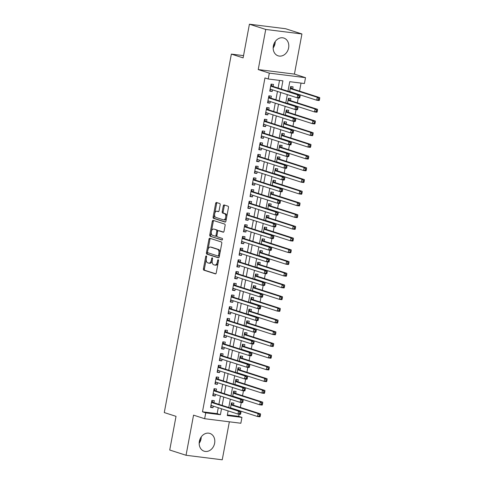 <?xml version="1.0" encoding="UTF-8"?>
<svg xmlns="http://www.w3.org/2000/svg" width="484" height="484" viewBox="0 0 484 484"><rect width="100%" height="100%" fill="white"/><g stroke="black" fill="none" stroke-linecap="round" stroke-linejoin="round"><path stroke-width="0.73" d="M206.305 255.933A0.823 0.466 -82.9 0 0 206.257 255.921A0.823 0.466 -82.9 0 0 205.706 256.593L203.419 268.808A1.174 0.665 -82.9 0 0 203.843 270.163L215.38 273.871A1.174 0.665 -82.9 0 0 215.447 273.89A1.174 0.665 -82.9 0 0 216.233 272.928L218.52 260.713A0.823 0.466 -82.9 0 0 218.223 259.763A0.823 0.466 -82.9 0 0 218.175 259.751A0.823 0.466 -82.9 0 0 217.625 260.422L217.328 262.007A3.757 2.13 -82.9 0 1 214.811 265.075A3.757 2.13 -82.9 0 1 214.587 265.026L213.626 264.718A3.757 2.13 -82.9 0 1 212.264 260.38L212.561 258.795A0.823 0.466 -82.9 0 0 212.264 257.845A0.823 0.466 -82.9 0 0 212.216 257.839A0.823 0.466 -82.9 0 0 211.665 258.51L211.369 260.089A3.757 2.13 -82.9 0 1 208.852 263.157A3.757 2.13 -82.9 0 1 208.628 263.108L207.666 262.8A3.757 2.13 -82.9 0 1 206.305 258.462L206.601 256.883A0.823 0.466 -82.9 0 0 206.305 255.933M275.227 41.551A9.329 7.647 -72.2 0 1 275.039 43.53A9.329 7.647 -72.2 0 1 273.164 47.964M273.351 45.986A9.329 7.647 107.8 0 0 278.125 55.823A9.329 7.647 107.8 0 0 288.615 47.898A9.329 7.647 107.8 0 0 283.842 38.054A9.329 7.647 107.8 0 0 273.351 45.986M199.172 443.332A9.329 7.647 107.8 0 0 201.048 438.897A9.329 7.647 107.8 0 0 201.235 436.913M199.36 441.347A9.329 7.647 107.8 0 0 204.139 451.191A9.329 7.647 107.8 0 0 214.624 443.259A9.329 7.647 107.8 0 0 209.85 433.422A9.329 7.647 107.8 0 0 199.36 441.347M220.172 204.889A1.174 0.665 -82.9 0 0 219.742 203.534L216.505 202.493A1.174 0.665 -82.9 0 0 216.439 202.481A1.174 0.665 -82.9 0 0 215.652 203.437L213.111 217.007A1.174 0.665 -82.9 0 0 213.541 218.363L225.072 222.071A1.174 0.665 -82.9 0 0 225.139 222.089A1.174 0.665 -82.9 0 0 225.925 221.127L228.466 207.557A1.174 0.665 -82.9 0 0 228.043 206.202L224.134 204.95A1.174 0.665 -82.9 0 0 224.062 204.932A1.174 0.665 -82.9 0 0 223.275 205.894L222.192 211.696A1.174 0.665 -82.9 0 0 222.616 213.057L224.552 213.68A3.14 1.779 -82.9 0 1 225.719 217.141A3.14 1.779 -82.9 0 1 223.59 219.869A3.14 1.779 -82.9 0 1 223.402 219.827L215.81 217.389A3.14 1.779 -82.9 0 1 214.642 213.928A3.14 1.779 -82.9 0 1 216.778 211.193A3.14 1.779 -82.9 0 1 216.959 211.236L218.23 211.641A1.174 0.665 -82.9 0 0 218.296 211.659A1.174 0.665 -82.9 0 0 219.083 210.697L220.172 204.889M249.417 24.2L285.614 28.731L301.931 33.977L265.734 29.445L249.417 24.2L243.113 57.88L231.364 54.099L164.276 412.568L176.025 416.343L169.727 450.023L186.044 455.269L193.552 415.145L204.647 418.714L205.748 412.858L202.481 411.805L264.96 77.942L268.227 78.995L269.322 73.138L305.519 77.67L304.424 83.526L289.753 81.687L287.962 91.228M265.734 29.445L258.226 69.569L269.322 73.138M209.814 238.255A1.174 0.665 -82.9 0 0 209.747 238.243A1.174 0.665 -82.9 0 0 208.961 239.199L206.42 252.769A1.174 0.665 -82.9 0 0 206.843 254.124L218.381 257.833A1.174 0.665 -82.9 0 0 218.447 257.845A1.174 0.665 -82.9 0 0 219.234 256.889L221.775 243.319A1.174 0.665 -82.9 0 0 221.351 241.964L209.814 238.255M209.766 234.891L212.307 221.321A1.174 0.665 -82.9 0 1 213.093 220.359A1.174 0.665 -82.9 0 1 213.16 220.377L224.697 224.086A1.174 0.665 -82.9 0 1 225.121 225.441L224.031 231.249A1.174 0.665 -82.9 0 1 223.245 232.205A1.174 0.665 -82.9 0 1 223.178 232.193L218.502 230.686A1.174 0.665 -82.9 0 0 218.429 230.674A1.174 0.665 -82.9 0 0 217.643 231.63L216.923 235.484A1.174 0.665 -82.9 0 0 217.352 236.839L222.216 238.406A0.823 0.466 -82.9 0 1 222.525 239.308A0.823 0.466 -82.9 0 1 221.968 240.028A0.823 0.466 -82.9 0 1 221.92 240.016L210.189 236.246A1.174 0.665 -82.9 0 1 209.766 234.891L210.746 235.012L211.296 232.066M186.044 455.269L222.241 459.8L229.349 421.806M292.699 88.911L293.08 86.86L290.636 86.551L289.662 91.772M290.503 100.624L290.89 98.573L288.446 98.27L287.466 103.485M288.313 112.336L288.7 110.285L286.25 109.983L285.276 115.204M286.123 124.055L286.504 122.004L284.06 121.696L283.079 126.917M283.926 135.768L284.314 133.717L281.869 133.409L280.889 138.63M281.736 147.481L282.118 145.43L279.673 145.127L278.699 150.343M279.546 159.194L279.927 157.149L277.483 156.84L276.503 162.061M277.35 170.912L277.737 168.862L275.287 168.553L274.313 173.774M275.16 182.625L275.541 180.574L273.097 180.272L272.123 185.487M272.97 194.338L273.351 192.287L270.907 191.985L269.927 197.206M270.774 206.057L271.161 204.006L268.711 203.697L267.737 208.919M268.584 217.77L268.965 215.719L266.521 215.41L265.541 220.631M266.388 229.483L266.775 227.432L264.331 227.129L263.35 232.344M264.197 241.195L264.579 239.15L262.134 238.842L261.16 244.063M262.007 252.914L262.388 250.863L259.944 250.555L258.964 255.776M259.811 264.627L260.198 262.576L257.748 262.267L256.774 267.489M257.621 276.34L258.002 274.289L255.558 273.986L254.584 279.207M255.431 288.059L255.812 286.008L253.368 285.699L252.388 290.92M253.235 299.771L253.622 297.721L251.172 297.412L250.198 302.633M251.045 311.484L251.426 309.433L248.982 309.131L248.008 314.346M248.855 323.197L249.236 321.152L246.792 320.844L245.811 326.065M246.658 334.916L247.046 332.865L244.595 332.556L243.621 337.778M244.468 346.629L244.85 344.578L242.405 344.269L241.425 349.49M242.272 358.341L242.659 356.291L240.215 355.988L239.235 361.203M240.082 370.054L240.463 368.009L238.019 367.701L237.045 372.922M237.892 381.773L238.273 379.722L235.829 379.414L234.849 384.635M235.696 393.486L236.083 391.435L233.633 391.132L232.659 396.348M213.94 402.749L214.321 400.704L211.877 400.395L210.564 407.425L213.008 407.728L213.305 406.13M216.13 391.036L216.517 388.985L214.067 388.682L212.754 395.706L215.198 396.015L215.501 394.418M218.326 379.323L218.707 377.272L216.263 376.963L214.944 383.994L217.395 384.302L217.691 382.705M220.516 367.61L220.898 365.559L218.453 365.251L217.141 372.281L219.585 372.583L219.881 370.986M222.707 355.891L223.094 353.84L220.643 353.538L219.331 360.568L221.775 360.87L222.077 359.273M224.903 344.178L225.284 342.127L222.84 341.825L221.521 348.849L223.971 349.158L224.267 347.56M227.093 332.466L227.474 330.415L225.03 330.106L223.717 337.136L226.161 337.445L226.458 335.848M229.283 320.747L229.67 318.702L227.226 318.393L225.907 325.423L228.351 325.726L228.654 324.129M231.479 309.034L231.86 306.983L229.416 306.681L228.097 313.705L230.547 314.013L230.844 312.416M233.669 297.321L234.056 295.27L231.606 294.962L230.293 301.992L232.737 302.3L233.034 300.703M235.859 285.608L236.246 283.557L233.802 283.249L232.483 290.279L234.928 290.588L235.23 288.99M238.055 273.89L238.437 271.839L235.992 271.536L234.679 278.566L237.124 278.869L237.42 277.272M240.245 262.177L240.633 260.126L238.182 259.823L236.87 266.847L239.314 267.156L239.616 265.559M242.442 250.464L242.823 248.413L240.379 248.104L239.06 255.135L241.51 255.443L241.806 253.846M244.632 238.745L245.013 236.7L242.569 236.392L241.256 243.422L243.7 243.724L243.996 242.127M246.822 227.032L247.209 224.981L244.759 224.679L243.446 231.709L245.89 232.011L246.193 230.414M249.018 215.319L249.399 213.269L246.955 212.96L245.636 219.99L248.086 220.299L248.383 218.701M251.208 203.607L251.589 201.556L249.145 201.247L247.832 208.277L250.276 208.586L250.573 206.989M253.398 191.888L253.785 189.843L251.341 189.534L250.022 196.564L252.466 196.867L252.769 195.27M255.594 180.175L255.976 178.124L253.531 177.822L252.212 184.846L254.663 185.154L254.959 183.557M257.784 168.462L258.172 166.411L255.721 166.103L254.409 173.133L256.853 173.441L257.155 171.844M259.975 156.749L260.362 154.698L257.918 154.39L256.599 161.42L259.043 161.723L259.345 160.125M262.171 145.031L262.552 142.98L260.108 142.677L258.795 149.707L261.239 150.01L261.535 148.413M264.361 133.318L264.748 131.267L262.298 130.964L260.985 137.988L263.429 138.297L263.732 136.7M266.557 121.605L266.938 119.554L264.494 119.245L263.175 126.276L265.625 126.584L265.922 124.987M268.747 109.886L269.128 107.841L266.684 107.533L265.371 114.563L267.815 114.865L268.112 113.268M270.937 98.173L271.324 96.122L268.874 95.82L267.561 102.844L270.005 103.153L270.308 101.555M202.481 411.805L217.159 413.645L218.266 407.728M218.895 404.346L220.456 396.015M221.091 392.633L222.646 384.296M223.281 380.914L224.842 372.583M225.471 369.201L227.032 360.87M227.668 357.488L229.228 349.152M229.858 345.77L231.419 337.439M232.054 334.057L233.609 325.726M234.244 322.344L235.805 314.013M236.434 310.631L237.995 302.294M238.63 298.912L240.185 290.582M240.82 287.2L242.381 278.869M243.01 275.487L244.571 267.15M245.207 263.774L246.767 255.437M247.397 252.055L248.957 243.724M249.587 240.342L251.148 232.011M251.783 228.629L253.344 220.293M253.973 216.911L255.534 208.58M256.169 205.198L257.724 196.867M258.359 193.485L259.92 185.148M260.549 181.772L262.11 173.435M262.745 170.053L264.3 161.723M264.936 158.341L266.496 150.01M267.126 146.628L268.687 138.291M269.322 134.909L270.883 126.578M271.512 123.196L273.073 114.865M273.702 111.483L275.263 103.153M275.898 99.771L277.459 91.434M278.088 88.052L279.522 80.404M273.133 86.461L273.514 84.41L271.07 84.101L269.751 91.131L272.202 91.44L272.498 89.843M227.389 414.927L238.679 416.337L239.078 414.201M240.354 407.401L241.274 402.488M242.544 395.688L243.464 390.769M244.735 383.975L245.66 379.057M246.931 372.256L247.85 367.344M249.121 360.544L250.04 355.625M251.317 348.831L252.237 343.912M253.507 337.112L254.427 332.199M255.697 325.399L256.617 320.487M257.893 313.686L258.813 308.768M260.083 301.974L261.003 297.055M262.274 290.255L263.193 285.342M264.47 278.542L265.389 273.623M266.66 266.829L267.579 261.911M268.85 255.11L269.776 250.198M271.046 243.398L271.966 238.485M273.236 231.685L274.156 226.766M275.432 219.972L276.352 215.053M277.622 208.253L278.542 203.341M279.812 196.54L280.732 191.628M282.009 184.827L282.928 179.909M284.199 173.115L285.118 168.196M286.389 161.396L287.308 156.483M288.585 149.683L289.505 144.764M290.775 137.97L291.695 133.052M292.965 126.251L293.891 121.339M295.161 114.539L296.081 109.626M297.351 102.826L298.271 97.907M299.548 91.113L301.042 83.103M233.506 405.199L233.887 403.148L231.443 402.845L230.469 408.066M243.531 55.624L231.364 54.099M258.226 69.569L294.423 74.1L301.931 33.977M294.423 74.1L305.519 77.67M238.679 416.337L241.946 417.389L240.851 423.246L204.647 418.714M281.355 89.104L282.904 80.828L268.227 78.995M205.748 412.858L220.42 414.691L221.527 408.774M222.162 405.392L223.723 397.061M224.352 393.68L225.913 385.349M226.548 381.967L228.103 373.63M228.738 370.248L230.299 361.917M230.928 358.535L232.489 350.204M233.125 346.822L234.679 338.491M235.315 335.109L236.876 326.773M237.505 323.391L239.066 315.06M239.701 311.678L241.262 303.347M241.891 299.965L243.452 291.628M244.087 288.252L245.642 279.915M246.277 276.533L247.838 268.203M248.467 264.821L250.028 256.49M250.664 253.108L252.218 244.771M252.854 241.389L254.415 233.058M255.044 229.676L256.605 221.345M257.24 217.963L258.795 209.626M259.43 206.251L260.991 197.914M261.62 194.532L263.181 186.201M263.816 182.819L265.377 174.488M266.006 171.106L267.567 162.769M268.203 159.387L269.757 151.056M270.393 147.674L271.954 139.344M272.583 135.962L274.144 127.625M274.779 124.249L276.334 115.912M276.969 112.53L278.53 104.199M279.159 100.817L280.72 92.486M228.139 410.898L227.268 415.55L241.946 417.389M287.333 94.61L285.772 102.941M285.137 106.323L283.582 114.66M282.946 118.035L281.385 126.372M280.756 129.754L279.195 138.085M278.56 141.467L277.005 149.798M276.37 153.18L274.809 161.517M274.18 164.899L272.619 173.23M271.984 176.612L270.429 184.942M269.794 188.324L268.233 196.661M267.604 200.037L266.043 208.374M265.407 211.756L263.847 220.087M263.217 223.469L261.656 231.8M261.021 235.182L259.466 243.519M258.831 246.9L257.27 255.231M256.641 258.613L255.08 266.944M254.445 270.326L252.89 278.663M252.255 282.039L250.694 290.376M250.065 293.758L248.504 302.089M247.868 305.471L246.314 313.801M245.678 317.183L244.118 325.52M243.488 328.902L241.927 337.233M241.292 340.615L239.731 348.946M239.102 352.328L237.541 360.659M236.906 364.041L235.351 372.377M234.716 375.759L233.155 384.09M232.526 387.472L230.965 395.803M230.33 399.185L228.775 407.522M217.159 413.645L220.42 414.691M213.008 407.728L210.649 406.971M215.198 396.015L212.839 395.259M217.395 384.302L215.029 383.54M219.585 372.583L217.225 371.827M221.775 360.87L219.415 360.114M223.971 349.158L221.605 348.395M226.161 337.445L223.802 336.683M228.351 325.726L225.992 324.97M230.547 314.013L228.182 313.257M232.737 302.3L230.378 301.538M234.928 290.588L232.568 289.825M237.124 278.869L234.764 278.112M239.314 267.156L236.954 266.4M241.51 255.443L239.144 254.681M243.7 243.724L241.341 242.968M245.89 232.011L243.531 231.255M248.086 220.299L245.721 219.536M250.276 208.586L247.917 207.824M252.466 196.867L250.107 196.111M254.663 185.154L252.297 184.398M256.853 173.441L254.493 172.679M259.043 161.723L256.683 160.966M261.239 150.01L258.879 149.254M263.429 138.297L261.07 137.535M265.625 126.584L263.26 125.822M267.815 114.865L265.456 114.109M270.005 103.153L267.646 102.396M272.202 91.44L269.836 90.677M200.969 439.272L199.317 441.589M274.96 43.911L273.309 46.228M209.608 263.229A3.757 2.13 -82.9 0 0 209.826 263.284A3.757 2.13 -82.9 0 0 212.198 260.84M215.568 265.147A3.757 2.13 -82.9 0 0 215.785 265.196A3.757 2.13 -82.9 0 0 218.109 262.897M206.208 259.261L204.399 268.935A1.174 0.665 -82.9 0 0 204.823 270.29L215.755 273.805M207.533 252.17L207.4 252.89A1.174 0.665 -82.9 0 0 207.824 254.245L218.756 257.76M210.413 238.449A1.174 0.665 -82.9 0 0 209.935 239.326L208.059 249.357M207.551 251.795A0.823 0.466 -82.9 0 0 207.854 252.739L217.975 255.994A0.823 0.466 -82.9 0 0 218.024 256.006A0.823 0.466 -82.9 0 0 218.574 255.334L218.889 253.67A3.757 2.13 -82.9 0 0 217.528 249.327L210.607 247.106A3.757 2.13 -82.9 0 0 210.383 247.058A3.757 2.13 -82.9 0 0 207.866 250.125L207.551 251.795M218.072 256.006L218.956 256.121A0.823 0.466 -82.9 0 0 219.004 256.127A0.823 0.466 -82.9 0 0 219.44 255.8M219.966 252.987A3.757 2.13 -82.9 0 0 218.502 249.454L217.528 249.327M210.383 247.058L211.363 247.179A3.757 2.13 -82.9 0 1 211.581 247.227L218.502 249.454M211.447 231.243L213.287 221.442L212.307 221.321M213.759 220.571A1.174 0.665 -82.9 0 0 213.287 221.442M223.56 232.12L219.482 230.808A1.174 0.665 -82.9 0 0 219.409 230.795A1.174 0.665 -82.9 0 0 219.337 230.789M222.235 239.925L210.189 236.246M213.65 229.126A3.14 1.779 -82.9 0 0 213.462 229.083A3.14 1.779 -82.9 0 0 211.327 231.818A3.14 1.779 -82.9 0 0 212.494 235.278L215.168 236.138A1.174 0.665 -82.9 0 0 215.241 236.156A1.174 0.665 -82.9 0 0 216.027 235.194L216.747 231.34A1.174 0.665 -82.9 0 0 216.324 229.985L214.624 229.247A3.14 1.779 -82.9 0 0 214.442 229.21A3.14 1.779 -82.9 0 0 214.249 229.204M215.313 236.156L216.148 236.259A1.174 0.665 -82.9 0 0 216.221 236.277A1.174 0.665 -82.9 0 0 216.899 235.69M217.752 231.255A1.174 0.665 -82.9 0 0 217.298 230.112L216.324 229.985M214.624 229.247L217.298 230.112M210.746 235.012A1.174 0.665 -82.9 0 0 211.169 236.367M217.564 211.314A3.14 1.779 -82.9 0 1 217.752 211.32A3.14 1.779 -82.9 0 1 217.939 211.357L218.605 211.575M224.382 219.954A3.14 1.779 -82.9 0 0 224.564 219.99A3.14 1.779 -82.9 0 0 226.488 218.127M226.76 216.693A3.14 1.779 -82.9 0 0 225.532 213.801L224.552 213.68M224.733 205.137A1.174 0.665 -82.9 0 0 224.255 206.015L223.166 211.823A1.174 0.665 -82.9 0 0 223.596 213.178L225.532 213.801M214.587 214.497L214.091 217.128A1.174 0.665 -82.9 0 0 214.515 218.49L225.453 222.005M217.104 202.687A1.174 0.665 -82.9 0 0 216.632 203.564L214.854 213.057M230.511 407.824L257.536 416.512L258.087 413.584L260.531 413.887L232.986 405.035A1.198 0.678 97.1 0 1 232.756 404.872L231.376 403.202M231.219 408.308L231.6 408.169M259.503 414.824L259.285 415.998L260.265 416.119L260.483 414.945L259.503 414.824L258.087 413.584L231.062 404.896M260.265 416.119L259.981 416.815L257.536 416.512L259.285 415.998M260.531 413.887L260.483 414.945M240.693 413.669L240.917 412.501L239.937 412.374L239.719 413.548L240.693 413.669L240.415 414.364L237.971 414.062L210.945 405.374M239.719 413.548L237.971 414.062L238.521 411.134L240.965 411.436L213.414 402.585A1.198 0.678 -82.9 0 1 213.19 402.422L211.811 400.758M211.496 402.446L238.521 411.134L239.937 412.374M212.028 405.725L210.8 406.155M240.917 412.501L240.965 411.436M232.701 396.106L259.726 404.793L260.277 401.865L262.721 402.174L235.176 393.317A1.198 0.678 97.1 0 1 234.946 393.153L233.566 391.489M233.409 396.59L233.79 396.456M261.693 403.111L261.475 404.285L262.455 404.406L262.673 403.233L261.693 403.111L260.277 401.865L233.252 393.177M262.455 404.406L262.177 405.102L259.726 404.793L261.475 404.285M262.721 402.174L262.673 403.233M234.897 384.393L261.923 393.081L262.467 390.152L264.917 390.461L237.366 381.604A1.198 0.678 97.1 0 1 237.142 381.44L235.762 379.777M235.605 384.877L235.98 384.744M263.889 391.399L263.671 392.566L264.645 392.693L264.869 391.52L263.889 391.399L262.467 390.152L235.442 381.465M264.645 392.693L264.367 393.389L261.923 393.081L263.671 392.566M264.917 390.461L264.869 391.52M237.087 372.68L264.113 381.368L264.663 378.44L267.108 378.742L239.562 369.891A1.198 0.678 97.1 0 1 239.332 369.728L237.953 368.064M237.795 373.164L238.176 373.031M266.079 379.68L265.861 380.854L266.841 380.975L267.059 379.807L266.079 379.68L264.663 378.44L237.638 369.752M266.841 380.975L266.557 381.676L264.113 381.368L265.861 380.854M267.108 378.742L267.059 379.807M239.284 360.967L266.309 369.655L266.853 366.727L269.298 367.029L241.752 358.172A1.198 0.678 97.1 0 1 241.522 358.009L240.143 356.345M239.985 361.445L240.367 361.312M268.275 367.967L268.051 369.141L269.031 369.262L269.249 368.088L268.275 367.967L266.853 366.727L239.828 358.039M269.031 369.262L268.753 369.957L266.309 369.655L268.051 369.141M269.298 367.029L269.249 368.088M242.889 401.956L243.107 400.782L242.127 400.661L241.909 401.835L242.889 401.956L242.611 402.652L240.161 402.349L213.135 393.661M241.909 401.835L240.161 402.349L240.711 399.421L243.156 399.724L215.61 390.866A1.198 0.678 -82.9 0 1 215.38 390.703L214.001 389.039M213.686 390.733L240.711 399.421L242.127 400.661M214.224 394.006L212.99 394.442M243.107 400.782L243.156 399.724M245.079 390.243L245.297 389.069L244.323 388.948L244.099 390.116L245.079 390.243L244.801 390.939L242.357 390.63L215.332 381.943M244.099 390.116L242.357 390.63L242.901 387.702L245.352 388.011L217.8 379.154A1.198 0.678 -82.9 0 1 217.576 378.99L216.197 377.326M215.876 379.014L242.901 387.702L244.323 388.948M216.415 382.293L215.18 382.729M245.297 389.069L245.352 388.011M247.276 378.524L247.493 377.357L246.513 377.23L246.296 378.403L247.276 378.524L246.991 379.226L244.547 378.918L217.522 370.23M246.296 378.403L244.547 378.918L245.098 375.989L247.542 376.298L219.996 367.441A1.198 0.678 -82.9 0 1 219.766 367.277L218.387 365.614M218.072 367.302L245.098 375.989L246.513 377.23M218.605 370.581L217.376 371.016M247.493 377.357L247.542 376.298M249.466 366.811L249.683 365.638L248.703 365.517L248.486 366.69L249.466 366.811L249.187 367.507L246.737 367.205L219.712 358.517M248.486 366.69L246.737 367.205L247.288 364.277L249.732 364.579L222.186 355.728A1.198 0.678 -82.9 0 1 221.956 355.565L220.577 353.895M220.262 355.589L247.288 364.277L248.703 365.517M220.801 358.862L219.567 359.297M249.683 365.638L249.732 364.579M241.474 349.248L268.499 357.936L269.05 355.008L271.494 355.316L243.942 346.459A1.198 0.678 97.1 0 1 243.718 346.296L242.339 344.632M242.181 349.732L242.557 349.599M270.465 356.254L270.247 357.422L271.221 357.549L271.445 356.375L270.465 356.254L269.05 355.008L242.024 346.32M271.221 357.549L270.943 358.245L268.499 357.936L270.247 357.422M271.494 355.316L271.445 356.375M251.656 355.099L251.874 353.925L250.9 353.804L250.682 354.978L251.656 355.099L251.377 355.794L248.933 355.486L221.908 346.798M250.682 354.978L248.933 355.486L249.478 352.558L251.928 352.866L224.376 344.009A1.198 0.678 -82.9 0 1 224.153 343.846L222.773 342.182M222.452 343.87L249.478 352.558L250.9 353.804M222.991 347.149L221.763 347.585M251.874 353.925L251.928 352.866M243.664 337.536L270.689 346.223L271.24 343.295L273.684 343.604L246.138 334.746A1.198 0.678 97.1 0 1 245.908 334.583L244.529 332.919M244.372 338.02L244.753 337.886M272.655 344.541L272.438 345.709L273.418 345.83L273.635 344.662L272.655 344.541L271.24 343.295L244.214 334.607M273.418 345.83L273.139 346.532L270.689 346.223L272.438 345.709M273.684 343.604L273.635 344.662M253.852 343.38L254.07 342.212L253.09 342.091L252.872 343.259L253.852 343.38L253.568 344.082L251.123 343.773L224.098 335.085M252.872 343.259L251.123 343.773L251.674 340.845L254.118 341.153L226.572 332.296A1.198 0.678 -82.9 0 1 226.343 332.133L224.963 330.469M224.649 332.157L251.674 340.845L253.09 342.091M225.187 335.436L223.953 335.872M254.07 342.212L254.118 341.153M245.86 325.823L272.885 334.511L273.43 331.582L275.88 331.885L248.328 323.034A1.198 0.678 97.1 0 1 248.104 322.87L246.725 321.207M246.562 326.307L246.943 326.168M274.851 332.823L274.628 333.996L275.608 334.117L275.826 332.944L274.851 332.823L273.43 331.582L246.404 322.895M275.608 334.117L275.329 334.813L272.885 334.511L274.628 333.996M275.88 331.885L275.826 332.944M256.042 331.667L256.26 330.499L255.28 330.372L255.062 331.546L256.042 331.667L255.764 332.369L253.32 332.06L226.294 323.373M255.062 331.546L253.32 332.06L253.864 329.132L256.308 329.435L228.763 320.583A1.198 0.678 -82.9 0 1 228.533 320.42L227.153 318.756M226.839 320.444L253.864 329.132L255.28 330.372M227.377 323.723L226.143 324.153M256.26 330.499L256.308 329.435M248.05 314.11L275.075 322.798L275.626 319.864L278.07 320.172L250.524 311.315A1.198 0.678 97.1 0 1 250.295 311.151L248.915 309.488M248.758 314.588L249.133 314.455M277.042 321.11L276.824 322.284L277.798 322.404L278.022 321.231L277.042 321.11L275.626 319.864L248.601 311.176M277.798 322.404L277.52 323.1L275.075 322.798L276.824 322.284M278.07 320.172L278.022 321.231M258.232 319.954L258.456 318.781L257.476 318.66L257.258 319.833L258.232 319.954L257.954 320.65L255.51 320.347L228.484 311.66M257.258 319.833L255.51 320.347L256.054 317.419L258.504 317.722L230.953 308.865A1.198 0.678 -82.9 0 1 230.729 308.701L229.349 307.037M229.029 308.731L256.054 317.419L257.476 318.66M229.567 312.005L228.339 312.44M258.456 318.781L258.504 317.722M250.24 302.391L277.265 311.079L277.816 308.151L280.26 308.459L252.715 299.602A1.198 0.678 97.1 0 1 252.485 299.439L251.105 297.775M250.948 302.875L251.329 302.742M279.232 309.397L279.014 310.565L279.994 310.692L280.212 309.518L279.232 309.397L277.816 308.151L250.791 299.463M279.994 310.692L279.716 311.387L277.265 311.079L279.014 310.565M280.26 308.459L280.212 309.518M260.428 308.241L260.646 307.068L259.666 306.947L259.448 308.114L260.428 308.241L260.15 308.937L257.7 308.629L230.674 299.941M259.448 308.114L257.7 308.629L258.25 305.7L260.695 306.009L233.149 297.152A1.198 0.678 -82.9 0 1 232.919 296.988L231.54 295.325M231.225 297.013L258.25 305.7L259.666 306.947M231.763 300.292L230.529 300.727M260.646 307.068L260.695 306.009M252.436 290.678L279.462 299.366L280.006 296.438L282.456 296.746L254.905 287.889A1.198 0.678 97.1 0 1 254.681 287.726L253.301 286.062M253.144 291.162L253.519 291.029M281.428 297.678L281.21 298.852L282.184 298.973L282.402 297.805L281.428 297.678L280.006 296.438L252.981 287.75M282.184 298.973L281.906 299.675L279.462 299.366L281.21 298.852M282.456 296.746L282.402 297.805M262.618 296.523L262.836 295.355L261.862 295.234L261.638 296.402L262.618 296.523L262.34 297.224L259.896 296.916L232.871 288.228M261.638 296.402L259.896 296.916L260.44 293.988L262.885 294.296L235.339 285.439A1.198 0.678 -82.9 0 1 235.109 285.276L233.73 283.612M233.415 285.3L260.44 293.988L261.862 295.234M233.953 288.579L232.719 289.015M262.836 295.355L262.885 294.296M254.626 278.966L281.652 287.653L282.202 284.725L284.646 285.028L257.101 276.17A1.198 0.678 97.1 0 1 256.871 276.013L255.492 274.343M255.334 279.443L255.715 279.31M283.618 285.965L283.4 287.139L284.38 287.26L284.598 286.086L283.618 285.965L282.202 284.725L255.177 276.037M284.38 287.26L284.096 287.956L281.652 287.653L283.4 287.139M284.646 285.028L284.598 286.086M264.808 284.81L265.032 283.636L264.052 283.515L263.834 284.689L264.808 284.81L264.53 285.506L262.086 285.203L235.061 276.515M263.834 284.689L262.086 285.203L262.637 282.275L265.081 282.577L237.535 273.726A1.198 0.678 -82.9 0 1 237.305 273.563L235.926 271.893M235.611 273.587L262.637 282.275L264.052 283.515M236.144 276.86L234.915 277.296M265.032 283.636L265.081 282.577M256.816 267.247L283.848 275.934L284.392 273.006L286.837 273.315L259.291 264.458A1.198 0.678 97.1 0 1 259.061 264.294L257.682 262.63M257.524 267.731L257.905 267.598M285.808 274.253L285.59 275.42L286.57 275.547L286.788 274.374L285.808 274.253L284.392 273.006L257.367 264.318M286.57 275.547L286.292 276.243L283.848 275.934L285.59 275.42M286.837 273.315L286.788 274.374M267.005 273.097L267.222 271.923L266.242 271.802L266.025 272.976L267.005 273.097L266.726 273.793L264.276 273.49L237.251 264.802M266.025 272.976L264.276 273.49L264.827 270.556L267.271 270.865L239.725 262.007A1.198 0.678 -82.9 0 1 239.495 261.844L238.116 260.18M237.801 261.868L264.827 270.556L266.242 271.802M238.34 265.147L237.106 265.583M267.222 271.923L267.271 270.865M259.013 255.534L286.038 264.222L286.582 261.293L289.033 261.602L261.481 252.745A1.198 0.678 97.1 0 1 261.257 252.581L259.878 250.918M259.72 256.018L260.096 255.885M288.004 262.54L287.786 263.707L288.76 263.828L288.984 262.661L288.004 262.54L286.582 261.293L259.557 252.606M288.76 263.828L288.482 264.53L286.038 264.222L287.786 263.707M289.033 261.602L288.984 262.661M261.203 243.821L288.228 252.509L288.779 249.581L291.223 249.883L263.677 241.032A1.198 0.678 97.1 0 1 263.447 240.869L262.068 239.205M261.911 244.305L262.292 244.172M290.194 250.821L289.976 251.995L290.957 252.116L291.174 250.948L290.194 250.821L288.779 249.581L261.753 240.893M290.957 252.116L290.678 252.811L288.228 252.509L289.976 251.995M291.223 249.883L291.174 250.948M263.399 232.108L290.424 240.796L290.969 237.868L293.413 238.17L265.867 229.313A1.198 0.678 97.1 0 1 265.637 229.15L264.258 227.486M264.101 232.586L264.482 232.453M292.39 239.108L292.167 240.282L293.147 240.403L293.364 239.229L292.39 239.108L290.969 237.868L263.943 229.18M293.147 240.403L292.868 241.099L290.424 240.796L292.167 240.282M293.413 238.17L293.364 239.229M265.589 220.389L292.614 229.077L293.165 226.149L295.609 226.458L268.057 217.6A1.198 0.678 97.1 0 1 267.833 217.437L266.454 215.773M266.297 220.873L266.672 220.74M294.581 227.395L294.363 228.563L295.337 228.69L295.561 227.516L294.581 227.395L293.165 226.149L266.139 217.461M295.337 228.69L295.058 229.386L292.614 229.077L294.363 228.563M295.609 226.458L295.561 227.516M267.779 208.677L294.804 217.364L295.355 214.436L297.799 214.745L270.253 205.888A1.198 0.678 97.1 0 1 270.024 205.724L268.644 204.06M268.487 209.161L268.868 209.028M296.771 215.676L296.553 216.85L297.533 216.971L297.751 215.803L296.771 215.676L295.355 214.436L268.33 205.748M297.533 216.971L297.255 217.673L294.804 217.364L296.553 216.85M297.799 214.745L297.751 215.803M269.975 196.964L297.001 205.652L297.545 202.723L299.995 203.026L272.444 194.175A1.198 0.678 97.1 0 1 272.22 194.011L270.84 192.342M270.677 197.448L271.058 197.309M298.967 203.964L298.743 205.137L299.723 205.258L299.941 204.085L298.967 203.964L297.545 202.723L270.52 194.036M299.723 205.258L299.445 205.954L297.001 205.652L298.743 205.137M299.995 203.026L299.941 204.085M272.165 185.245L299.191 193.933L299.741 191.005L302.185 191.313L274.64 182.456A1.198 0.678 97.1 0 1 274.41 182.293L273.03 180.629M272.873 185.729L273.248 185.596M301.157 192.251L300.939 193.425L301.919 193.546L302.137 192.372L301.157 192.251L299.741 191.005L272.716 182.317M301.919 193.546L301.635 194.241L299.191 193.933L300.939 193.425M302.185 191.313L302.137 192.372M274.355 173.532L301.381 182.22L301.931 179.292L304.375 179.6L276.83 170.743A1.198 0.678 97.1 0 1 276.6 170.58L275.221 168.916M275.063 174.016L275.444 173.883M303.347 180.538L303.129 181.706L304.109 181.827L304.327 180.659L303.347 180.538L301.931 179.292L274.906 170.604M304.109 181.827L303.831 182.528L301.381 182.22L303.129 181.706M304.375 179.6L304.327 180.659M276.552 161.819L303.577 170.507L304.121 167.579L306.572 167.881L279.02 159.03A1.198 0.678 97.1 0 1 278.796 158.867L277.417 157.203M277.259 162.303L277.635 162.17M305.543 168.819L305.325 169.993L306.299 170.114L306.517 168.946L305.543 168.819L304.121 167.579L277.096 158.891M306.299 170.114L306.021 170.816L303.577 170.507L305.325 169.993M306.572 167.881L306.517 168.946M278.742 150.107L305.767 158.794L306.318 155.866L308.762 156.169L281.216 147.311A1.198 0.678 97.1 0 1 280.986 147.148L279.607 145.484M279.45 150.584L279.831 150.451M307.733 157.106L307.515 158.28L308.496 158.401L308.713 157.227L307.733 157.106L306.318 155.866L279.292 147.178M308.496 158.401L308.211 159.097L305.767 158.794L307.515 158.28M308.762 156.169L308.713 157.227M280.938 138.388L307.963 147.076L308.508 144.147L310.952 144.456L283.406 135.599A1.198 0.678 97.1 0 1 283.176 135.435L281.797 133.772M281.64 138.872L282.021 138.739M309.923 145.394L309.706 146.561L310.686 146.688L310.903 145.515L309.923 145.394L308.508 144.147L281.482 135.459M310.686 146.688L310.407 147.384L307.963 147.076L309.706 146.561M310.952 144.456L310.903 145.515M283.128 126.675L310.153 135.363L310.698 132.434L313.148 132.743L285.596 123.886A1.198 0.678 97.1 0 1 285.372 123.722L283.993 122.059M283.836 127.159L284.211 127.026M312.119 133.675L311.902 134.848L312.876 134.969L313.1 133.802L312.119 133.675L310.698 132.434L283.672 123.747M312.876 134.969L312.597 135.671L310.153 135.363L311.902 134.848M313.148 132.743L313.1 133.802M285.318 114.962L312.343 123.65L312.894 120.722L315.338 121.024L287.792 112.173A1.198 0.678 97.1 0 1 287.563 112.01L286.183 110.34M286.026 115.446L286.407 115.307M314.31 121.962L314.092 123.136L315.072 123.257L315.29 122.083L314.31 121.962L312.894 120.722L285.869 112.034M315.072 123.257L314.794 123.952L312.343 123.65L314.092 123.136M315.338 121.024L315.29 122.083M287.514 103.243L314.539 111.931L315.084 109.003L317.528 109.311L289.983 100.454A1.198 0.678 97.1 0 1 289.753 100.291L288.373 98.627M288.216 103.727L288.597 103.594M316.506 110.249L316.282 111.423L317.262 111.544L317.48 110.37L316.506 110.249L315.084 109.003L288.059 100.315M317.262 111.544L316.984 112.24L314.539 111.931L316.282 111.423M317.528 109.311L317.48 110.37M289.704 91.53L316.73 100.218L317.28 97.29L319.724 97.599L292.179 88.741A1.198 0.678 97.1 0 1 291.949 88.578L290.569 86.914M290.412 92.014L290.787 91.881M318.696 98.536L318.478 99.704L319.452 99.831L319.676 98.657L318.696 98.536L317.28 97.29L290.255 88.602M319.452 99.831L319.174 100.527L316.73 100.218L318.478 99.704M319.724 97.599L319.676 98.657M269.195 261.384L269.413 260.211L268.438 260.089L268.215 261.257L269.195 261.384L268.916 262.08L266.472 261.771L239.447 253.084M268.215 261.257L266.472 261.771L267.017 258.843L269.467 259.152L241.915 250.295A1.198 0.678 -82.9 0 1 241.691 250.131L240.312 248.467M239.991 250.155L267.017 258.843L268.438 260.089M240.53 253.434L239.296 253.87M269.413 260.211L269.467 259.152M271.391 249.665L271.609 248.498L270.629 248.371L270.411 249.544L271.391 249.665L271.107 250.367L268.662 250.059L241.637 241.371M270.411 249.544L268.662 250.059L269.213 247.13L271.657 247.433L244.111 238.582A1.198 0.678 -82.9 0 1 243.882 238.418L242.502 236.755M242.188 238.443L269.213 247.13L270.629 248.371M242.72 241.722L241.492 242.151M271.609 248.498L271.657 247.433M273.581 237.953L273.799 236.779L272.819 236.658L272.601 237.832L273.581 237.953L273.303 238.648L270.852 238.346L243.827 229.658M272.601 237.832L270.852 238.346L271.403 235.418L273.847 235.72L246.302 226.863A1.198 0.678 -82.9 0 1 246.072 226.706L244.692 225.036M244.378 226.73L271.403 235.418L272.819 236.658M244.916 230.003L243.682 230.438M273.799 236.779L273.847 235.72M275.771 226.24L275.989 225.066L275.015 224.945L274.797 226.113L275.771 226.24L275.493 226.936L273.049 226.627L246.023 217.939M274.797 226.113L273.049 226.627L273.593 223.699L276.043 224.007L248.492 215.15A1.198 0.678 -82.9 0 1 248.268 214.987L246.888 213.323M246.568 215.011L273.593 223.699L275.015 224.945M247.106 218.29L245.878 218.726M275.989 225.066L276.043 224.007M277.967 214.521L278.185 213.353L277.205 213.232L276.987 214.4L277.967 214.521L277.683 215.223L275.239 214.914L248.213 206.226M276.987 214.4L275.239 214.914L275.789 211.986L278.233 212.294L250.688 203.437A1.198 0.678 -82.9 0 1 250.458 203.274L249.078 201.61M248.764 203.298L275.789 211.986L277.205 213.232M249.302 206.577L248.068 207.013M278.185 213.353L278.233 212.294M280.157 202.808L280.375 201.64L279.401 201.513L279.177 202.687L280.157 202.808L279.879 203.504L277.435 203.201L250.409 194.514M279.177 202.687L277.435 203.201L277.979 200.273L280.424 200.576L252.878 191.724A1.198 0.678 -82.9 0 1 252.648 191.561L251.269 189.897M250.954 191.585L277.979 200.273L279.401 201.513M251.492 194.864L250.258 195.294M280.375 201.64L280.424 200.576M282.347 191.095L282.571 189.922L281.591 189.801L281.373 190.974L282.347 191.095L282.069 191.791L279.625 191.489L252.6 182.801M281.373 190.974L279.625 191.489L280.169 188.554L282.62 188.863L255.068 180.006A1.198 0.678 -82.9 0 1 254.844 179.842L253.465 178.179M253.144 179.867L280.169 188.554L281.591 189.801M253.683 183.146L252.454 183.581M282.571 189.922L282.62 188.863M284.544 179.382L284.761 178.209L283.781 178.088L283.563 179.255L284.544 179.382L284.265 180.078L281.815 179.77L254.79 171.082M283.563 179.255L281.815 179.77L282.366 176.841L284.81 177.15L257.264 168.293A1.198 0.678 -82.9 0 1 257.034 168.129L255.655 166.466M255.34 168.154L282.366 176.841L283.781 178.088M255.879 171.433L254.644 171.868M284.761 178.209L284.81 177.15M286.734 167.664L286.952 166.496L285.977 166.369L285.754 167.543L286.734 167.664L286.455 168.365L284.011 168.057L256.986 159.369M285.754 167.543L284.011 168.057L284.556 165.129L287 165.437L259.454 156.58A1.198 0.678 -82.9 0 1 259.224 156.417L257.845 154.753M257.53 156.441L284.556 165.129L285.977 166.369M258.069 159.72L256.835 160.156M286.952 166.496L287 165.437M288.924 155.951L289.148 154.777L288.168 154.656L287.95 155.83L288.924 155.951L288.646 156.647L286.201 156.344L259.176 147.656M287.95 155.83L286.201 156.344L286.752 153.416L289.196 153.718L261.65 144.867A1.198 0.678 -82.9 0 1 261.421 144.704L260.041 143.034M259.726 144.728L286.752 153.416L288.168 154.656M260.259 148.001L259.031 148.437M289.148 154.777L289.196 153.718M291.12 144.238L291.338 143.064L290.358 142.943L290.14 144.111L291.12 144.238L290.842 144.934L288.391 144.625L261.366 135.937M290.14 144.111L288.391 144.625L288.942 141.697L291.386 142.006L263.841 133.148A1.198 0.678 -82.9 0 1 263.611 132.985L262.231 131.321M261.917 133.009L288.942 141.697L290.358 142.943M262.455 136.288L261.221 136.724M291.338 143.064L291.386 142.006M293.31 132.519L293.528 131.352L292.554 131.231L292.33 132.398L293.31 132.519L293.032 133.221L290.588 132.912L263.562 124.225M292.33 132.398L290.588 132.912L291.132 129.984L293.582 130.293L266.031 121.436A1.198 0.678 -82.9 0 1 265.807 121.272L264.427 119.608M264.107 121.296L291.132 129.984L292.554 131.231M264.645 124.576L263.411 125.011M293.528 131.352L293.582 130.293M295.506 120.806L295.724 119.639L294.744 119.512L294.526 120.685L295.506 120.806L295.222 121.502L292.778 121.2L265.752 112.512M294.526 120.685L292.778 121.2L293.328 118.271L295.772 118.574L268.227 109.723A1.198 0.678 -82.9 0 1 267.997 109.559L266.617 107.896M266.303 109.584L293.328 118.271L294.744 119.512M266.835 112.863L265.607 113.292M295.724 119.639L295.772 118.574M297.696 109.094L297.914 107.92L296.934 107.799L296.716 108.973L297.696 109.094L297.418 109.789L294.968 109.487L267.942 100.799M296.716 108.973L294.968 109.487L295.518 106.559L297.962 106.861L270.417 98.004A1.198 0.678 -82.9 0 1 270.187 97.841L268.808 96.177M268.493 97.871L295.518 106.559L296.934 107.799M269.031 101.144L267.797 101.579M297.914 107.92L297.962 106.861M299.886 97.381L300.104 96.207L299.13 96.086L298.912 97.254L299.886 97.381L299.608 98.077L297.164 97.768L270.139 89.08M298.912 97.254L297.164 97.768L297.708 94.84L300.159 95.148L272.607 86.291A1.198 0.678 -82.9 0 1 272.383 86.128L271.004 84.464M270.683 86.152L297.708 94.84L299.13 96.086M271.221 89.431L269.993 89.867M300.104 96.207L300.159 95.148M206.626 256.708L205.706 256.593M218.544 260.537L217.625 260.422M212.585 258.625L211.665 258.51M212.294 260.204L211.369 260.089M218.254 262.122L217.328 262.007M204.823 270.29L203.843 270.163M204.399 268.935L203.419 268.808M207.824 254.245L206.843 254.124M207.4 252.89L206.42 252.769M209.935 239.326L208.961 239.199M219.506 255.449L218.574 255.334M219.815 253.785L218.889 253.67M211.581 247.227L210.607 247.106M219.482 230.808L218.502 230.686M216.959 235.309L216.027 235.194M217.685 231.461L216.747 231.34M217.939 211.357L216.959 211.236M223.596 213.178L222.616 213.057M223.166 211.823L222.192 211.696M224.255 206.015L223.275 205.894M214.515 218.49L213.541 218.363M214.091 217.128L213.111 217.007M216.632 203.564L215.652 203.437M232.986 405.035L231.08 404.793M232.756 404.872L231.104 404.66M211.538 402.216L213.19 402.422M211.514 402.343L213.414 402.585M235.176 393.317L233.27 393.081M234.946 393.153L233.294 392.947M237.366 381.604L235.466 381.368M237.142 381.44L235.49 381.235M239.562 369.891L237.656 369.649M239.332 369.728L237.68 369.522M241.752 358.172L239.846 357.936M241.522 358.009L239.87 357.803M213.728 390.497L215.38 390.703M213.704 390.63L215.61 390.866M215.918 378.784L217.576 378.99M215.894 378.918L217.8 379.154M218.115 367.072L219.766 367.277M218.09 367.199L219.996 367.441M220.305 355.353L221.956 355.565M220.281 355.486L222.186 355.728M243.942 346.459L242.042 346.223M243.718 346.296L242.067 346.09M222.501 343.64L224.153 343.846M222.471 343.773L224.376 344.009M246.138 334.746L244.232 334.504M245.908 334.583L244.257 334.377M224.691 331.927L226.343 332.133M224.667 332.06L226.572 332.296M248.328 323.034L246.423 322.792M248.104 322.87L246.447 322.659M226.881 320.214L228.533 320.42M226.857 320.341L228.763 320.583M250.524 311.315L248.619 311.079M250.295 311.151L248.643 310.946M229.077 308.496L230.729 308.701M229.053 308.629L230.953 308.865M252.715 299.602L250.809 299.366M252.485 299.439L250.833 299.233M231.267 296.783L232.919 296.988M231.243 296.916L233.149 297.152M254.905 287.889L252.999 287.647M254.681 287.726L253.029 287.52M233.457 285.07L235.109 285.276M233.433 285.197L235.339 285.439M257.101 276.17L255.195 275.934M256.871 276.013L255.219 275.801M235.654 273.351L237.305 273.563M235.629 273.484L237.535 273.726M259.291 264.458L257.385 264.222M259.061 264.294L257.409 264.089M237.844 261.638L239.495 261.844M237.819 261.771L239.725 262.007M261.481 252.745L259.581 252.509M261.257 252.581L259.606 252.376M263.677 241.032L261.771 240.79M263.447 240.869L261.796 240.663M265.867 229.313L263.962 229.077M265.637 229.15L263.986 228.944M268.057 217.6L266.158 217.364M267.833 217.437L266.182 217.231M270.253 205.888L268.348 205.646M270.024 205.724L268.372 205.518M272.444 194.175L270.538 193.933M272.22 194.011L270.562 193.8M274.64 182.456L272.734 182.22M274.41 182.293L272.758 182.087M276.83 170.743L274.924 170.507M276.6 170.58L274.948 170.374M279.02 159.03L277.114 158.788M278.796 158.867L277.144 158.661M281.216 147.311L279.31 147.076M280.986 147.148L279.335 146.942M283.406 135.599L281.5 135.363M283.176 135.435L281.525 135.23M285.596 123.886L283.697 123.644M285.372 123.722L283.721 123.517M287.792 112.173L285.887 111.931M287.563 112.01L285.911 111.798M289.983 100.454L288.077 100.218M289.753 100.291L288.101 100.085M292.179 88.741L290.273 88.505M291.949 88.578L290.297 88.372M240.034 249.925L241.691 250.131M240.01 250.059L241.915 250.295M242.23 238.213L243.882 238.418M242.206 238.34L244.111 238.582M244.42 226.494L246.072 226.706M244.396 226.627L246.302 226.863M246.616 214.781L248.268 214.987M246.586 214.914L248.492 215.15M248.806 203.068L250.458 203.274M248.782 203.195L250.688 203.437M250.996 191.349L252.648 191.561M250.972 191.482L252.878 191.724M253.192 179.637L254.844 179.842M253.168 179.77L255.068 180.006M255.383 167.924L257.034 168.129M255.358 168.057L257.264 168.293M257.573 156.211L259.224 156.417M257.548 156.338L259.454 156.58M259.769 144.492L261.421 144.704M259.745 144.625L261.65 144.867M261.959 132.779L263.611 132.985M261.935 132.912L263.841 133.148M264.149 121.067L265.807 121.272M264.125 121.2L266.031 121.436M266.345 109.354L267.997 109.559M266.321 109.481L268.227 109.723M268.535 97.635L270.187 97.841M268.511 97.768L270.417 98.004M270.731 85.922L272.383 86.128M270.701 86.055L272.607 86.291M209.826 263.284L208.852 263.157M215.785 265.196L214.811 265.075M219.004 256.127L218.024 256.006M219.409 230.795L218.429 230.674M214.442 229.21L213.462 229.083M216.221 236.277L215.241 236.156M217.752 211.32L216.778 211.193M224.564 219.99L223.59 219.869"/></g></svg>

